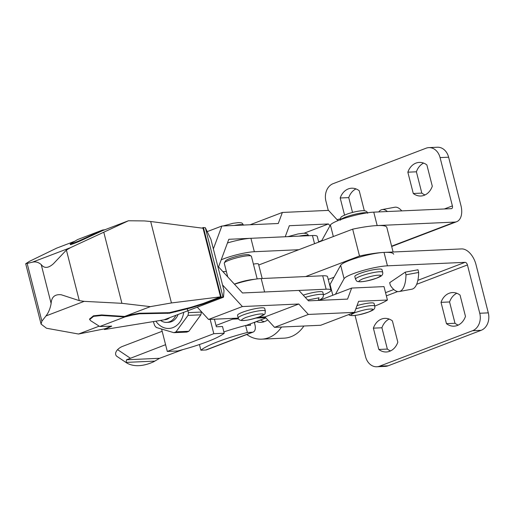 <?xml version="1.0" encoding="UTF-8"?>
<svg xmlns="http://www.w3.org/2000/svg" width="514" height="514" viewBox="0 0 514 514"><rect width="100%" height="100%" fill="white"/><g stroke="black" fill="none" stroke-linecap="round" stroke-linejoin="round"><path stroke-width="0.77" d="M465.478 316.393A16.821 13.325 87.4 0 1 457.357 325.478A16.821 13.325 87.4 0 1 454.003 326.178A16.821 13.325 87.4 0 1 446.454 323.653L441.025 302.348A16.821 13.325 87.4 0 1 449.146 293.269A16.821 13.325 87.4 0 1 452.493 292.569A16.821 13.325 87.4 0 1 460.049 295.094L465.478 316.393M397.83 342.195A16.821 13.325 87.4 0 1 389.708 351.28A16.821 13.325 87.4 0 1 386.355 351.981A16.821 13.325 87.4 0 1 378.805 349.456L373.376 328.15A16.821 13.325 87.4 0 1 381.497 319.072A16.821 13.325 87.4 0 1 384.845 318.372A16.821 13.325 87.4 0 1 392.4 320.897L397.83 342.195M432.3 186.229A16.821 13.325 87.4 0 1 424.178 195.314A16.821 13.325 87.4 0 1 420.825 196.014A16.821 13.325 87.4 0 1 413.275 193.489L407.846 172.184A16.821 13.325 87.4 0 1 415.967 163.105A16.821 13.325 87.4 0 1 419.315 162.405A16.821 13.325 87.4 0 1 426.871 164.93L432.3 186.229M344.553 215.09L340.197 197.986A16.821 13.325 87.4 0 1 348.319 188.908A16.821 13.325 87.4 0 1 351.666 188.208A16.821 13.325 87.4 0 1 359.222 190.733L364.323 210.746M355.521 279.231L354.833 276.545A14.019 2.172 -14.3 0 1 363.629 272.176A14.019 2.172 -14.3 0 1 378.985 269.047A14.019 2.172 -14.3 0 1 381.998 269.619L382.686 272.304C383.103 274.123 382.223 275.588 380.039 276.686C374.128 279.455 367.703 281.158 360.77 281.794C356.228 281.666 356.87 281.28 355.521 279.231A14.019 2.172 -14.3 0 1 364.317 274.861A14.019 2.172 -14.3 0 1 379.673 271.733A14.019 2.172 -14.3 0 1 382.686 272.304M391.61 246.174L454.787 222.08L377.18 225.569A44.853 6.939 165.7 0 0 352.668 229.167L258.741 264.993M454.787 222.08A16.821 9.933 69.1 0 0 456.676 221.695A16.821 9.933 69.1 0 0 460.936 205.516L448.626 157.207L440.074 157.592L452.391 205.902A2.801 1.658 -110.9 0 1 451.677 208.594A2.801 1.658 -110.9 0 1 451.363 208.658L373.762 212.147A25.231 3.906 165.7 0 0 347.805 217.268A25.231 3.906 165.7 0 0 330.406 225.029L321.513 241.047M440.074 157.592A14.019 11.102 -92.6 0 0 428.875 147.621A14.019 11.102 -92.6 0 0 426.087 148.205L333.072 183.684A14.019 11.102 -92.6 0 0 325.921 201.135L328.279 210.393M329.558 284.627L330.039 284.441L340.666 265.282A25.231 3.906 -14.3 0 1 358.065 257.527A25.231 3.906 -14.3 0 1 384.022 252.406L461.623 248.917A16.821 9.933 -110.9 0 1 475.983 264.556L488.3 312.865A14.019 11.102 87.4 0 1 481.149 330.316L388.134 365.795A14.019 11.102 87.4 0 1 385.346 366.379L376.794 366.765A14.019 11.102 87.4 0 1 365.595 356.793L355.058 315.435M448.626 157.207A14.019 11.102 -92.6 0 0 437.42 147.235L428.875 147.621M423.632 163.105A16.821 13.325 -92.6 0 0 416.391 171.804L421.821 193.103A16.821 13.325 -92.6 0 0 425.059 194.928M355.984 188.908A16.821 13.325 -92.6 0 0 348.743 197.607L352.52 212.43M335.469 294.233L344.084 278.704A25.231 3.906 -14.3 0 1 361.483 270.942A25.231 3.906 -14.3 0 1 387.44 265.828L465.048 262.333A2.801 1.658 -110.9 0 1 467.438 264.941L479.755 313.251L488.3 312.865M330.039 284.441L332.796 295.254M387.415 211.537A28.032 10.955 -100.5 0 0 382.127 209.577L394.816 207.232A28.032 10.955 79.5 0 1 401.762 210.888M382.127 209.577A28.032 10.955 -100.5 0 0 378.754 211.922M413.275 193.489L421.821 193.103M416.391 171.804L407.846 172.184M348.743 197.607L340.197 197.986M389.162 319.072A16.821 13.325 -92.6 0 0 381.921 327.771L387.35 349.07A16.821 13.325 -92.6 0 0 390.589 350.895M456.811 293.269A16.821 13.325 -92.6 0 0 449.57 301.969L454.999 323.267A16.821 13.325 -92.6 0 0 458.237 325.092M388.134 365.795L379.589 366.18A14.019 11.102 87.4 0 1 376.794 366.765M379.589 366.18L472.604 330.701A14.019 11.102 -92.6 0 0 479.755 313.251M405.302 272.124L417.985 269.773L418.672 272.459L405.983 274.804L405.302 272.124L389.683 282.681L390.37 285.366A28.032 10.955 79.5 0 0 399.172 291.547A28.032 10.955 79.5 0 0 405.983 274.804M378.805 349.456L387.35 349.07M381.921 327.771L373.376 328.15M446.454 323.653L454.999 323.267M449.57 301.969L441.025 302.348M399.172 291.547L411.862 289.202A28.032 10.955 -100.5 0 0 418.672 272.459M305.624 276.558L359.511 256.004L352.668 229.167M359.511 256.004A44.853 6.939 -14.3 0 1 384.022 252.406A44.853 6.939 -14.3 0 1 393.66 254.231M182.99 349.559L159.597 358.29L154.817 361.104A9.342 4.922 -56.1 0 1 153.403 361.895A67.283 35.447 -56.1 0 1 138.876 365.66A67.283 35.447 -56.1 0 1 126.939 363.09A9.342 4.922 -56.1 0 1 126.759 362.98A9.342 4.922 -56.1 0 1 126.136 362.396L126.534 359.781L165.579 344.695M328.234 279.436L334.042 277.219M246.18 325.458L265.905 317.935M216.028 325.458L232.604 319.136L238.586 318.866M255.946 318.082L265.642 317.646M162.161 331.279L122.55 346.385A19.622 15.542 -92.6 0 0 117.577 349.642L130.28 358.162M393.094 251.995L386.824 227.394A44.853 6.939 165.7 0 0 377.18 225.569L373.762 212.147M232.604 319.136L233.183 318.339M126.759 362.98L116.864 356.337A9.342 4.922 123.9 0 1 116.248 355.759C115.059 354.017 115.502 351.981 117.577 349.642M153.371 321.584L154.637 325.535A25.115 19.898 -92.6 0 0 156.307 327.482L173.841 332.674L186.71 332.095A25.115 19.898 -92.6 0 0 187.79 331.729A25.115 19.898 -92.6 0 0 188.85 331.279L200.865 314.819A25.115 19.898 -92.6 0 0 201.334 312.056L201.16 311.394M173.841 332.674A25.115 19.898 -92.6 0 0 174.921 332.307A25.115 19.898 -92.6 0 0 175.981 331.858L188.85 331.279M254.43 322.811A20.888 16.544 -92.6 0 0 255.561 321.88M183.716 312.364A20.181 15.985 87.4 0 1 172.91 327.617A20.181 15.985 87.4 0 1 155.89 321.173M200.865 314.819L187.995 315.397L175.981 331.858M187.995 315.397A25.115 19.898 -92.6 0 0 188.465 312.634L201.334 312.056M187.25 308.863L188.465 312.634M178.037 314.536A14.019 11.102 87.4 0 1 171.406 321.713A14.019 11.102 87.4 0 1 167.654 322.284M250.215 323.916L250.556 325.259L245.615 325.484A53.263 8.243 165.7 0 0 223.886 331.922M205.825 349.976A7.286 4.305 69.1 0 0 206.647 349.809L253.151 332.07A7.286 4.305 -110.9 0 1 252.335 332.237L205.825 349.976L200.884 350.201A53.263 8.243 -14.3 0 1 247.395 332.462L252.335 332.237M199.438 344.534L200.884 350.201M245.615 325.484L247.395 332.462M254.314 322.355L255.002 325.06A7.286 4.305 -110.9 0 1 253.151 332.07M210.155 319.374L213.805 333.702L224.22 333.233L222.511 326.518L216.368 326.795L214.428 319.181M161.627 329.185L167.301 351.441L177.709 350.972A53.263 8.243 -14.3 0 0 224.22 333.233M167.301 351.441L213.805 333.702M175.807 315.384A14.019 11.102 87.4 0 1 169.492 321.796A14.019 11.102 87.4 0 1 166.703 322.381A14.019 11.102 87.4 0 1 160.58 320.408M169.581 317.761A11.269 8.924 87.4 0 1 167.146 319.239A11.269 8.924 87.4 0 1 164.448 319.714M264.331 321.68A18.221 14.437 87.4 0 1 260.534 319.984M267.678 319.869A18.221 14.437 87.4 0 1 264.562 321.597A18.221 14.437 87.4 0 1 260.939 322.355A18.221 14.437 87.4 0 1 256.28 321.603M281.531 327.026A35.042 27.756 87.4 0 1 268.668 337.698A35.042 27.756 87.4 0 1 261.69 339.156A35.042 27.756 87.4 0 1 246.765 334.505M261.69 339.156L284.049 338.154A35.042 27.756 -92.6 0 0 291.027 336.696A35.042 27.756 -92.6 0 0 303.89 326.017M237.526 315.307A14.019 2.172 -14.3 0 1 246.328 310.938A14.019 2.172 -14.3 0 1 261.677 307.815A14.019 2.172 -14.3 0 1 264.691 308.381L265.378 311.066A14.019 2.172 -14.3 0 0 262.365 310.495A14.019 2.172 -14.3 0 0 247.009 313.624A14.019 2.172 -14.3 0 0 238.213 317.993L237.526 315.307M357.012 305.631A14.019 2.172 -14.3 0 1 371.076 302.894A14.019 2.172 -14.3 0 1 374.089 303.466L374.77 306.145C375.194 307.97 374.314 309.428 372.13 310.527C366.219 313.302 359.794 315.005 352.861 315.635L349.995 315.403L348.563 314.632M254.012 279.385A14.019 2.172 165.7 0 0 234.397 284.139M251.166 256.03L249.161 254.873A12.336 1.908 165.7 0 0 246.726 254.623A12.336 1.908 165.7 0 0 234.108 257.103A12.336 1.908 165.7 0 0 225.55 260.887L224.342 262.872A14.019 2.172 -14.3 0 1 234.069 258.568A14.019 2.172 -14.3 0 1 248.41 255.747A14.019 2.172 -14.3 0 1 251.166 256.03A14.019 2.172 -14.3 0 1 251.423 256.319L257.18 278.922M227.734 276.885L224.258 263.239A14.019 2.172 -14.3 0 1 224.342 262.872M330.02 225.723L328.401 223.956L289.331 225.717L285.225 236.755L228.82 239.293L218.566 266.901L242.499 292.967L298.91 290.429L308.484 300.857L347.554 299.103L351.653 288.058L384.009 286.606L387.427 300.028L358.618 301.32L354.512 312.364L308.361 314.439L298.788 304.012L242.383 306.55L222.543 284.942M213.361 248.911L221.862 226.031L278.267 223.5L282.366 212.455L328.517 210.38L337.949 220.647M197.299 307.186L208.555 319.451L242.383 306.55M208.555 319.451L238.245 318.115M258.664 317.196L264.967 316.913L298.788 304.012M264.967 316.913L274.54 327.341L308.361 314.439M274.54 327.341L320.691 325.266L354.512 312.364M374.757 306.087A44.853 6.939 165.7 0 0 387.427 300.028M319.387 300.369L351.653 288.058M304.018 233.26L328.401 223.956M318.629 241.766L321.79 240.558M282.366 212.455L250.1 224.766M207.386 231.551L221.862 226.031M262.185 278.511L258.497 264.048A8.41 1.304 165.7 0 0 256.692 263.701A8.41 1.304 165.7 0 0 253.408 264.119M303.234 295.139A14.019 2.172 -14.3 0 1 319.798 291.624A14.019 2.172 -14.3 0 1 322.805 292.196L323.492 294.882L323.017 297.458L320.852 299.264L318.352 300.414M261.183 278.556L264.601 291.978L326.139 289.209A22.43 3.47 -14.3 0 1 330.958 290.121L327.534 276.699A22.43 3.47 165.7 0 0 322.715 275.787L261.183 278.556A22.43 3.47 165.7 0 0 234.487 284.242M330.958 290.121A22.43 3.47 -14.3 0 1 323.479 294.824M298.782 249.72L254.34 251.719A22.43 3.47 165.7 0 0 221.193 259.821M222.909 271.623L226.353 271.469M254.34 251.719L250.922 238.297A22.43 3.47 165.7 0 0 227.458 242.968M250.922 238.297L312.454 235.534L314.542 243.713M318.719 242.113L317.273 236.446A22.43 3.47 165.7 0 0 312.454 235.534M99.176 326.152L78.546 334.023L46.498 328.24L41.088 324.109L41.885 321.186L46.009 315.924L84.18 301.358L121.908 303.318L150.332 306.64L124.658 316.438L131.976 314.6L132.111 315.14L139.422 313.791L169.485 313.219L190.7 307.97L203.435 303.96L221.181 297.188L222.973 296.963L205.33 227.741L210.901 239.267L224.014 290.699L223.487 297.201L163.947 319.862L104.451 329.538L111.699 326.172L99.755 326.525L124.793 316.971L132.111 315.14M139.422 313.791L139.281 313.251L169.344 312.679L190.566 307.43L203.293 303.427L220.532 296.848L203.043 228.235L150.679 221.508L144.402 220.924L128.442 220.763L70.495 247.652L32.318 262.211L25.7 263.746L29.446 261.343L56.656 248.14L74.922 241.175M139.281 313.251L131.976 314.6M150.332 306.64L171.438 302.952L150.679 221.508M104.278 328.87L104.451 329.538M223.487 297.201L222.973 296.963M78.546 334.023L104.94 328.761L107.458 327.797L107.593 328.33M205.33 227.741L203.422 227.503L201.886 228.087M102.633 230.015L77.588 239.569L70.983 243.546C67.257 245.512 77.1 241.895 82.343 239.37L102.633 230.015L104.837 229.764M99.755 326.525L90.65 320.697L89.693 319.567L93.574 316.361L101.74 315.474L124.793 316.971M107.458 327.797L111.294 326.004M203.422 227.503L221.181 297.188M70.566 244.529L70.431 243.989L70.983 243.546M101.74 315.474L101.605 314.941L93.439 315.827L89.558 319.027L89.693 319.567M101.605 314.941L124.658 316.438M128.442 220.763L102.768 230.555L82.478 239.903L82.343 239.37M220.532 296.848L171.438 302.952M71.125 244.079C67.392 246.052 77.241 242.428 82.478 239.903M84.18 301.358L79.291 300.632L61.288 294.773C54.895 294.059 51.509 296.963 51.13 303.485C50.256 308.471 48.547 312.621 46.009 315.924M32.318 262.211C35.498 261.408 38.46 262.198 41.216 264.588C44.268 268.565 48.329 268.289 53.405 263.759L66.402 250.061L70.495 247.652M367.112 212.86A14.019 2.172 165.7 0 0 364.619 212.693A14.019 2.172 165.7 0 0 350.831 215.353A14.019 2.172 165.7 0 0 340.731 219.581M378.24 275.221C381.953 274.894 381.414 275.87 376.621 278.145C369.18 280.535 364.079 281.711 361.329 281.672C357.615 282.006 358.155 281.029 362.948 278.755C370.388 276.365 375.49 275.183 378.24 275.221M333.335 236.543L330.406 225.029M444.321 208.98L452.391 205.902M384.022 252.406L387.44 265.828M340.666 265.282L344.084 278.704M467.438 264.941L416.648 284.319M397.65 291.56L386.367 295.865M385.551 292.659L393.801 289.51M417.856 280.336L465.048 262.333M481.149 330.316L472.604 330.701M159.597 358.29L126.534 359.781M154.817 361.104L126.136 362.396M260.932 313.99C264.646 313.656 264.106 314.632 259.313 316.907C251.873 319.297 246.771 320.473 244.022 320.44C240.308 320.768 240.848 319.792 245.641 317.517C253.087 315.127 258.182 313.951 260.932 313.99M355.804 308.895A14.019 2.172 -14.3 0 1 371.763 305.579A14.019 2.172 -14.3 0 1 374.77 306.145M370.331 309.068C374.044 308.741 373.505 309.711 368.711 311.985C361.271 314.382 356.17 315.557 353.42 315.519C349.706 315.847 350.246 314.876 355.039 312.602C362.479 310.205 367.581 309.03 370.331 309.068M243.43 225.061A14.019 2.172 165.7 0 0 240.475 224.618A14.019 2.172 165.7 0 0 234.069 225.485M305.29 297.388A14.019 2.172 -14.3 0 1 320.479 294.31A14.019 2.172 -14.3 0 1 323.492 294.882M307.713 300.015L319.046 297.799L318.179 300.427M308.381 235.714A14.019 2.172 165.7 0 0 305.432 235.271A14.019 2.172 165.7 0 0 299.026 236.138M326.139 289.209L322.715 275.787M41.885 321.186L27.197 263.586M167.487 313.431L167.352 312.891M203.435 303.96L203.293 303.427M190.7 307.97L190.566 307.43M175.627 311.869L175.492 311.33M41.216 264.588L51.13 303.485M103.822 232.373L121.908 303.318M79.291 300.632L66.402 250.061M340.467 220.185C341.36 217.114 338.668 217.473 347.753 213.856C353.246 212.051 358.123 210.997 362.383 210.695C365.55 210.547 367.304 211.402 367.632 213.259M391.687 246.482L456.676 221.695M166.703 322.381L168.618 322.297M238.213 317.993C238.541 319.849 240.295 320.704 243.463 320.556C247.722 320.254 252.599 319.2 258.092 317.395C267.177 313.778 264.485 314.138 265.378 311.066M243.488 225.183C242.139 223.134 242.775 222.748 238.233 222.62L233.073 223.294L223.031 225.98M340.435 218.791L337.017 219.639M287.988 236.633L297.966 233.96L303.189 233.272C306.357 233.125 308.111 233.979 308.439 235.836M25.7 263.746L41.088 324.109"/></g></svg>
